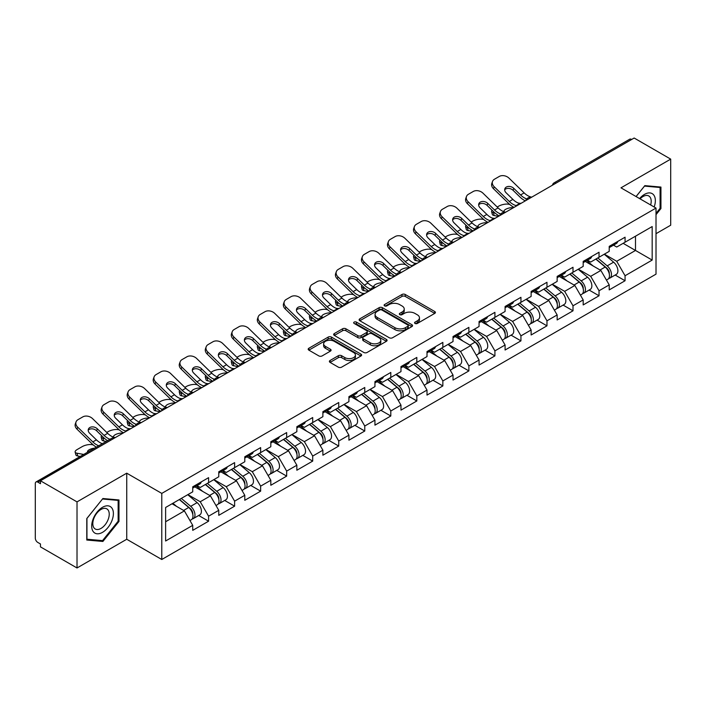 <?xml version="1.0" encoding="UTF-8"?>
<svg xmlns="http://www.w3.org/2000/svg" width="706" height="706" viewBox="0 0 706 706"><rect width="100%" height="100%" fill="white"/><g stroke="black" fill="none" stroke-linecap="round" stroke-linejoin="round"><path stroke-width="1.06" d="M415.031 323.454A1.624 0.935 0 0 0 417.325 323.454L434.728 313.402A2.312 1.341 0 0 0 435.408 312.458A2.312 1.341 0 0 0 434.728 311.514L405.253 294.49A2.312 1.341 0 0 0 401.97 294.49L384.567 304.542A1.624 0.935 0 0 0 384.099 305.204A1.624 0.935 0 0 0 384.567 305.866A1.624 0.935 0 0 0 386.862 305.866L389.121 304.568A7.413 4.28 0 0 1 399.596 304.568L402.058 305.98A7.413 4.28 0 0 1 404.229 309.007A7.413 4.28 0 0 1 402.058 312.034L399.799 313.332A1.624 0.935 0 0 0 399.331 313.993A1.624 0.935 0 0 0 399.799 314.655A1.624 0.935 0 0 0 402.093 314.655L404.344 313.358A7.413 4.28 0 0 1 414.828 313.358L417.29 314.779A7.413 4.28 0 0 1 419.461 317.806A7.413 4.28 0 0 1 417.29 320.833L415.031 322.13A1.624 0.935 0 0 0 414.563 322.792A1.624 0.935 0 0 0 415.031 323.454L415.031 322.13M330.073 360.492A2.312 1.341 0 0 0 329.393 361.446A2.312 1.341 0 0 0 330.073 362.39L338.342 367.164A2.312 1.341 0 0 0 341.616 367.164L360.942 356A2.312 1.341 0 0 0 361.622 355.056A2.312 1.341 0 0 0 360.942 354.112L331.467 337.089A2.312 1.341 0 0 0 328.193 337.089L308.866 348.252A2.312 1.341 0 0 0 308.187 349.196A2.312 1.341 0 0 0 308.866 350.141L318.856 355.912A2.312 1.341 0 0 0 322.13 355.912L330.399 351.138A2.312 1.341 0 0 0 331.079 350.194A2.312 1.341 0 0 0 330.399 349.241L325.448 346.381A6.195 3.574 0 0 1 323.63 343.857A6.195 3.574 0 0 1 327.452 340.548A6.195 3.574 0 0 1 334.212 341.325L353.618 352.532A6.195 3.574 0 0 1 355.427 355.056A6.195 3.574 0 0 1 351.606 358.366A6.195 3.574 0 0 1 344.855 357.589L341.616 355.718A2.312 1.341 0 0 0 338.342 355.718L330.073 360.492L330.073 362.39M126.736 473.179L77.016 501.887L40.471 480.786L634.156 138.023L670.7 159.124L620.98 187.831L656.015 208.067L161.78 493.406L126.736 473.179L126.736 539.26L161.78 559.496L161.78 493.406M389.28 337.75A2.312 1.341 0 0 0 392.554 337.75L411.88 326.596A2.312 1.341 0 0 0 412.56 325.651A2.312 1.341 0 0 0 411.88 324.707L382.405 307.684A2.312 1.341 0 0 0 379.122 307.684L359.795 318.838A2.312 1.341 0 0 0 359.125 319.792A2.312 1.341 0 0 0 359.795 320.736L389.28 337.75M354.8 323.807A1.624 0.935 0 0 1 356.442 324.028L386.385 341.316L367.085 352.462A2.312 1.341 0 0 1 363.811 352.462L334.335 335.438L334.335 333.55A2.312 1.341 0 0 0 333.656 334.494A2.312 1.341 0 0 0 334.335 335.438M334.335 333.55L342.604 328.775A2.312 1.341 0 0 1 345.878 328.775L357.836 335.677A2.312 1.341 0 0 0 361.11 335.677L366.599 332.508A2.312 1.341 0 0 0 367.279 331.564A2.312 1.341 0 0 0 366.599 330.62L354.147 323.427A1.624 0.935 0 0 1 353.671 322.766A1.624 0.935 0 0 1 354.677 321.901A1.624 0.935 0 0 1 356.442 322.104L386.411 339.409A2.312 1.341 0 0 1 387.091 340.354A2.312 1.341 0 0 1 386.411 341.298L386.411 339.409M161.78 559.496L656.015 274.149L656.015 208.067M198.686 515.486L208.588 521.204L208.588 516.192L200.239 501.745L187.893 494.615M208.588 521.204L192.729 530.356L192.729 525.343L165.619 540.999L165.619 507.473L192.729 491.817L192.729 486.813L208.588 477.662L208.588 482.666L218.763 476.788L218.763 471.784L234.613 462.633L234.613 467.637L244.788 461.759L244.788 456.756L260.646 447.604L260.646 452.608L270.822 446.73L270.822 441.727L286.671 432.575L286.671 437.579L296.855 431.701L296.855 426.698L312.705 417.546L312.705 422.55L322.88 416.681L322.88 411.669L338.73 402.517L338.73 407.53L348.914 401.652L348.914 396.64L364.764 387.488L364.764 392.501L374.939 386.623L374.939 381.611L390.797 372.459L390.797 377.472L400.973 371.594L400.973 366.582L416.822 357.43L416.822 362.443L427.006 356.565L427.006 351.553L442.856 342.401L442.856 347.414L453.031 341.536L453.031 336.524L468.881 327.372L468.881 332.385L479.065 326.507L479.065 321.495L494.915 312.343L494.915 317.356L505.09 311.478L505.09 306.466L520.94 297.314L520.94 302.327L531.124 296.449L531.124 291.446L546.973 282.285L546.973 287.298L557.149 281.42L557.149 276.417L573.007 267.265L573.007 272.269L583.182 266.391L583.182 261.388L599.032 252.236L599.032 257.24L609.216 251.362L609.216 246.359L625.066 237.207L625.066 242.211L652.176 226.555L652.176 260.082L625.066 275.737L616.717 261.291L604.371 254.16M615.164 275.031L625.066 280.75L625.066 275.737M625.066 280.75L609.216 289.901L609.216 284.889L599.032 290.766L590.693 276.32L578.346 269.189M589.131 290.06L599.032 295.779L599.032 290.766M599.032 295.779L583.182 304.93L583.182 299.918L573.007 305.795L564.659 291.349L552.313 284.218M563.106 305.089L573.007 310.808L573.007 305.795M573.007 310.808L557.149 319.959L557.149 314.947L546.973 320.824L538.634 306.378L526.279 299.247M537.072 320.118L546.973 325.837L546.973 320.824M546.973 325.837L531.124 334.988L531.124 329.976L520.94 335.853L512.6 321.406L500.254 314.276M511.047 335.147L520.94 340.866L520.94 335.853M520.94 340.866L505.09 350.017L505.09 345.005L494.915 350.882L486.575 336.427L474.22 329.305M485.013 350.176L494.915 355.895L494.915 350.882M494.915 355.895L479.065 365.046L479.065 360.034L468.881 365.911L460.541 351.456L448.195 344.334M458.979 365.205L468.881 370.915L468.881 365.911M468.881 370.915L453.031 380.066L453.031 375.062L442.856 380.94L434.508 366.485L422.162 359.354M432.954 380.234L442.856 385.944L442.856 380.94M442.856 385.944L427.006 395.095L427.006 390.091L416.822 395.969L408.483 381.514L396.137 374.383M406.921 395.263L416.822 400.973L416.822 395.969M416.822 400.973L400.973 410.124L400.973 405.12L390.797 410.998L382.449 396.543L370.103 389.412M380.896 410.292L390.797 416.002L390.797 410.998M390.797 416.002L374.939 425.153L374.939 420.149L364.764 426.018L356.424 411.572L344.069 404.441M354.862 425.312L364.764 431.031L364.764 426.018M364.764 431.031L348.914 440.182L348.914 435.178L338.73 441.047L330.39 426.6L318.044 419.47M328.837 440.341L338.73 446.06L338.73 441.047M338.73 446.06L322.88 455.211L322.88 450.199L312.705 456.076L304.357 441.629L292.01 434.499M302.803 455.37L312.705 461.089L312.705 456.076M312.705 461.089L296.855 470.24L296.855 465.228L286.671 471.105L278.332 456.658L265.985 449.528M276.77 470.399L286.671 476.118L286.671 471.105M286.671 476.118L270.822 485.269L270.822 480.257L260.646 486.134L252.298 471.687L239.952 464.557M250.745 485.428L260.646 491.147L260.646 486.134M260.646 491.147L244.788 500.298L244.788 495.285L234.613 501.163L226.273 486.716L213.927 479.586M224.711 500.457L234.613 506.176L234.613 501.163M234.613 506.176L218.763 515.327L218.763 510.314L208.588 516.192M197.018 485.622L200.239 487.484L208.588 482.666M200.239 501.745L210.414 495.868L194.847 486.875M218.763 510.314L210.414 495.868M223.043 470.593L226.273 472.455L234.613 467.637M226.273 486.716L236.448 480.839L220.872 471.846M244.788 495.285L236.448 480.839M249.077 455.564L252.298 457.426L260.646 452.608M252.298 471.687L262.482 465.81L246.906 456.817M270.822 480.257L262.482 465.81M275.102 440.535L278.332 442.397L286.671 437.579M278.332 456.658L288.507 450.781L272.94 441.788M296.855 465.228L288.507 450.781M301.135 425.506L304.357 427.368L312.705 422.55M304.357 441.629L314.541 435.752L298.965 426.759M322.88 450.199L314.541 435.752M327.169 410.477L330.39 412.339L338.73 407.53M330.39 426.6L340.566 420.723L324.998 411.73M348.914 435.178L340.566 420.723M353.194 395.448L356.424 397.31L364.764 392.501M356.424 411.572L366.599 405.694L351.023 396.701M374.939 420.149L366.599 405.694M379.228 380.419L382.449 382.29L390.797 377.472M382.449 396.543L392.633 390.665L377.057 381.672M400.973 405.12L392.633 390.665M405.253 365.399L408.483 367.261L416.822 362.443M408.483 381.514L418.658 375.636L403.082 366.643M427.006 390.091L418.658 375.636M431.287 350.37L434.508 352.232L442.856 347.414M434.508 366.485L444.692 360.607L429.116 351.623M453.031 375.062L444.692 360.607M457.312 335.341L460.541 337.203L468.881 332.385M460.541 351.456L470.717 345.578L455.149 336.594M479.065 360.034L470.717 345.578M483.345 320.312L486.575 322.174L494.915 317.356M486.575 336.427L496.75 330.558L481.174 321.565M505.09 345.005L496.75 330.558M509.379 305.283L512.6 307.145L520.94 302.327M512.6 321.406L522.775 315.529L507.208 306.536M531.124 329.976L522.775 315.529M535.404 290.254L538.634 292.116L546.973 287.298M538.634 306.378L548.809 300.5L533.233 291.507M557.149 314.947L548.809 300.5M561.438 275.225L564.659 277.087L573.007 272.269M564.659 291.349L574.843 285.471L559.267 276.478M583.182 299.918L574.843 285.471M587.463 260.196L590.693 262.058L599.032 257.24M590.693 276.32L600.868 270.442L585.292 261.449M609.216 284.889L600.868 270.442M631.658 139.47L556.072 183.11M555.004 183.728A3.539 2.047 120 0 1 555.904 183.013A3.539 2.047 60 0 0 554.131 182.836L629.717 139.197A3.539 2.047 60 0 1 631.491 139.373M613.496 245.167L616.717 247.029L625.066 242.211M616.717 261.291L635.497 250.453L635.497 236.192L652.176 226.555M623.142 243.323L652.176 260.082M656.015 233.686L670.7 225.214L670.7 159.124M77.016 501.887L77.016 567.977L40.471 546.876L40.471 543.982L37.806 542.446A3.539 2.047 -120 0 1 35.3 538.104L35.3 483.584A3.539 2.047 -120 0 1 36.032 481.96A3.539 2.047 -120 0 1 37.806 482.136L40.471 483.681L40.471 480.786M77.016 567.977L126.736 539.26M165.619 521.734L184.39 510.897L172.043 503.766M192.729 525.343L184.39 510.897M656.015 214.659L660.94 208.535L660.94 187.072L644.834 185.634L636.062 196.542M118.979 499.963L102.882 498.524L86.776 518.557L86.776 540.028L102.882 541.467L118.979 521.434L118.979 499.963M415.684 323.683L417.29 322.757A7.413 4.28 0 0 0 419.461 319.73L419.461 317.806M404.229 309.007L404.229 310.931A7.413 4.28 0 0 1 402.058 313.958L400.452 314.885M434.728 311.514L434.728 313.402L405.253 296.423A2.312 1.341 0 0 0 401.97 296.423L385.22 306.095M411.88 324.707L411.88 326.596L382.405 309.607A2.312 1.341 0 0 0 379.122 309.607L359.831 320.753M407.786 326.313A1.624 0.935 0 0 0 408.262 325.651A1.624 0.935 0 0 0 407.786 324.989L381.911 310.049A1.624 0.935 0 0 0 379.616 310.049L377.242 311.417A7.413 4.28 0 0 0 375.071 314.444A7.413 4.28 0 0 0 377.242 317.471L394.928 327.681A7.413 4.28 0 0 0 405.412 327.681L407.786 326.313L407.786 328.237A1.624 0.935 0 0 0 408.262 327.575L408.262 325.651M375.071 314.444L375.071 316.376A7.413 4.28 0 0 0 377.242 319.394L377.242 317.471M407.786 328.237L405.412 329.614A7.413 4.28 0 0 1 394.928 329.614L377.242 319.394M334.362 335.456L342.604 330.699L342.604 328.775M367.279 331.564L367.279 333.488A2.312 1.341 0 0 1 366.599 334.432L361.11 337.6A2.312 1.341 0 0 1 357.836 337.6L345.878 330.699A2.312 1.341 0 0 0 342.604 330.699M370.244 342.834A6.195 3.574 0 0 0 376.995 343.61A6.195 3.574 0 0 0 380.816 340.31A6.195 3.574 0 0 0 378.998 337.777L372.168 333.832A2.312 1.341 0 0 0 368.885 333.832L363.405 337A2.312 1.341 0 0 0 362.725 337.945A2.312 1.341 0 0 0 363.405 338.889L370.244 342.834L370.244 344.766A6.195 3.574 0 0 0 376.995 345.543A6.195 3.574 0 0 0 380.816 342.233L380.816 340.31M362.725 337.945L362.725 339.868A2.312 1.341 0 0 0 363.405 340.813L363.405 338.889M370.244 344.766L363.405 340.813M355.427 355.056L355.427 356.989A6.195 3.574 0 0 1 351.606 360.289A6.195 3.574 0 0 1 344.855 359.513L341.616 357.651A2.312 1.341 0 0 0 338.342 357.651L330.099 362.407M323.63 343.857L323.63 345.781A6.195 3.574 0 0 0 325.448 348.314L325.448 346.381M330.373 351.156L325.448 348.314M360.916 356.018L331.467 339.021A2.312 1.341 0 0 0 328.193 339.021L308.893 350.158M660.101 208.058L660.94 208.535M118.149 520.957L118.979 521.434M101.179 540.487L102.882 541.467M509.706 204.44L508.329 204.193A7.078 2.542 -14.2 0 0 498.586 206.223L497.2 207.026M492.108 210.273A7.078 2.542 -14.2 0 0 491.614 211.615A7.078 2.542 -14.2 0 0 493.476 212.762L494.182 215.542L498.533 216.327M495.03 213.044L493.476 212.762M504.508 211.906A5.427 1.95 165.8 0 1 504.005 211.323A5.427 1.95 165.8 0 1 505.637 209.338A5.427 1.95 165.8 0 1 513.103 207.776L513.13 207.899M494.182 215.542A7.078 2.542 165.8 0 1 492.32 214.395L491.614 211.615M607.231 268.527L606.057 267.848M608.722 278.455A7.784 4.492 -120 0 0 609.852 278.102A7.784 4.492 -120 0 0 611.255 272.657A7.784 4.492 -120 0 0 607.195 265.871L597.805 257.955M609.852 278.102L616.276 274.387A7.784 4.492 -120 0 0 617.679 268.951A7.784 4.492 -120 0 0 613.62 262.164L604.23 254.239M595.996 258.996L606.71 268.033A4.721 2.727 60 0 1 609.26 273.849M606.428 280.079L607.848 279.258A7.784 4.492 -120 0 0 609.252 273.813A7.784 4.492 -120 0 0 605.192 267.027L595.802 259.111M593.093 265.95L586.757 260.602M521.222 203.231A5.427 2.109 167.4 0 1 520.004 203.31L518.23 203.019A15.814 9.125 -120 0 1 516.518 202.19A15.814 9.125 -120 0 1 512.891 199.392L506.131 192.809A5.427 3.98 -160.3 0 1 504.861 188.758A5.427 3.98 -160.3 0 1 506.334 187.055A5.427 3.98 -160.3 0 1 513.809 188.378L520.569 194.962A15.814 9.125 -120 0 0 524.196 197.759A15.814 9.125 -120 0 0 525.908 198.589L527.073 199.233M514.065 207.361A18.877 10.899 60 0 1 512.935 206.761A18.877 10.899 60 0 1 508.602 203.425L493.476 188.696A7.078 5.189 -160.3 0 1 491.817 183.41L492.523 181.451A7.078 5.189 19.7 0 1 494.447 179.236L499.292 176.438A7.078 5.189 19.7 0 1 509.026 178.159L524.152 192.888A15.814 9.125 -120 0 0 527.788 195.686A15.814 9.125 -120 0 0 530.965 196.983L531.724 197.168M525.326 200.857A18.877 10.899 60 0 1 524.196 200.257A18.877 10.899 60 0 1 519.863 196.921L513.103 190.338A5.427 3.98 19.7 0 0 505.637 189.023A5.427 3.98 19.7 0 0 504.684 189.799M492.523 181.451A7.078 5.189 19.7 0 0 494.182 186.737L509.3 201.466A15.814 9.125 -120 0 0 512.935 204.255A15.814 9.125 -120 0 0 516.112 205.561L516.871 205.737M611.299 245.15A7.784 4.492 60 0 1 609.852 247.276A7.784 4.492 60 0 1 609.216 247.532M617.724 241.443A7.784 4.492 60 0 1 616.276 243.561L609.852 247.276M654.171 206.999A15.338 8.851 120 0 0 644.507 194.379A15.338 8.851 120 0 0 639.592 198.58M650.658 204.969A11.614 6.707 120 0 0 648.788 195.968A11.614 6.707 120 0 0 642.981 196.55A11.614 6.707 120 0 0 640.06 198.854M636.097 196.559L644.507 186.102L660.101 187.496L660.101 208.305L656.015 213.388M659.069 186.905L660.101 187.496M93.148 531.486A15.338 8.851 120 0 0 107.965 527.523A15.338 8.851 120 0 0 111.936 508.117A15.338 8.851 120 0 0 97.119 512.088A15.338 8.851 120 0 0 93.148 531.486M93.916 527.77A11.614 6.707 120 0 0 95.213 528.979A11.614 6.707 120 0 0 106.024 523.561A11.614 6.707 120 0 0 108.133 510.076A11.614 6.707 120 0 0 106.827 508.867A11.614 6.707 120 0 0 96.025 514.286A11.614 6.707 120 0 0 93.916 527.77M102.546 499.001L118.149 500.395L118.149 521.196L102.546 540.611L86.944 539.216L86.944 518.407L102.511 498.983M117.108 499.795L118.149 500.395M483.672 219.469L482.295 219.222A7.078 2.542 -14.2 0 0 472.552 221.252L471.176 222.046M466.084 225.302A7.078 2.542 -14.2 0 0 465.589 226.644A7.078 2.542 -14.2 0 0 467.443 227.791L468.149 230.571L472.508 231.356M469.005 228.073L467.443 227.791M478.483 226.935A5.427 1.95 165.8 0 1 477.971 226.352A5.427 1.95 165.8 0 1 479.603 224.358A5.427 1.95 165.8 0 1 487.069 222.805L487.105 222.928M468.149 230.571A7.078 2.542 165.8 0 1 466.295 229.424L465.589 226.644M581.197 283.556L580.032 282.877M582.688 293.475A7.784 4.492 -120 0 0 583.818 293.131A7.784 4.492 -120 0 0 585.221 287.686A7.784 4.492 -120 0 0 581.17 280.9L571.772 272.984M583.818 293.131L590.242 289.416A7.784 4.492 -120 0 0 591.646 283.98A7.784 4.492 -120 0 0 587.586 277.193L578.196 269.268M569.963 274.025L580.676 283.062A4.721 2.727 60 0 1 583.227 288.878M580.403 295.099L581.823 294.287A7.784 4.492 -120 0 0 583.218 288.842A7.784 4.492 -120 0 0 579.167 282.056L569.768 274.14M567.068 280.979L560.732 275.631M457.647 234.498L456.261 234.251A7.078 2.542 -14.2 0 0 446.527 236.281L445.142 237.075M440.05 240.331A7.078 2.542 -14.2 0 0 439.556 241.673A7.078 2.542 -14.2 0 0 441.418 242.82L442.115 245.6L446.474 246.385M442.971 243.102L441.418 242.82M452.449 241.964A5.427 1.95 165.8 0 1 451.946 241.381A5.427 1.95 165.8 0 1 453.57 239.387A5.427 1.95 165.8 0 1 461.044 237.834L461.071 237.957M442.115 245.6A7.078 2.542 165.8 0 1 440.262 244.452L439.556 241.673M555.163 298.576L553.998 297.906M556.663 308.504A7.784 4.492 -120 0 0 557.793 308.16A7.784 4.492 -120 0 0 559.187 302.715A7.784 4.492 -120 0 0 555.137 295.929L545.747 288.013M557.793 308.16L564.218 304.445A7.784 4.492 -120 0 0 565.612 299.009A7.784 4.492 -120 0 0 561.561 292.222L552.171 284.297M543.938 289.054L554.651 298.091A4.721 2.727 60 0 1 557.193 303.907M554.369 310.128L555.79 309.316A7.784 4.492 -120 0 0 557.193 303.871A7.784 4.492 -120 0 0 553.133 297.085L543.744 289.169M541.034 296.008L534.698 290.66M431.613 249.527L430.236 249.28A7.078 2.542 -14.2 0 0 420.494 251.31L419.117 252.104M414.025 255.36A7.078 2.542 -14.2 0 0 413.531 256.702A7.078 2.542 -14.2 0 0 415.384 257.849L416.09 260.629L420.449 261.414M416.937 258.131L415.384 257.849M426.424 256.993A5.427 1.95 165.8 0 1 425.912 256.41A5.427 1.95 165.8 0 1 427.545 254.416A5.427 1.95 165.8 0 1 435.011 252.863L435.046 252.986M416.09 260.629A7.078 2.542 165.8 0 1 414.237 259.473L413.531 256.702M529.138 313.605L527.964 312.935M530.63 323.533A7.784 4.492 -120 0 0 531.759 323.189A7.784 4.492 -120 0 0 533.162 317.744A7.784 4.492 -120 0 0 529.103 310.958L519.713 303.033M531.759 323.189L538.184 319.474A7.784 4.492 -120 0 0 539.587 314.038A7.784 4.492 -120 0 0 535.527 307.251L526.138 299.326M517.904 304.083L528.617 313.12A4.721 2.727 60 0 1 531.168 318.935M528.344 325.157L529.756 324.345A7.784 4.492 -120 0 0 531.159 318.9A7.784 4.492 -120 0 0 527.1 312.114L517.71 304.189M515.009 311.037L508.664 305.689M405.588 264.556L404.203 264.3A7.078 2.542 -14.2 0 0 394.469 266.339L393.083 267.133M387.991 270.389A7.078 2.542 -14.2 0 0 387.497 271.731A7.078 2.542 -14.2 0 0 389.35 272.878L390.056 275.658L394.416 276.443M390.912 273.16L389.35 272.878M400.39 272.022A5.427 1.95 165.8 0 1 399.887 271.439A5.427 1.95 165.8 0 1 401.511 269.445A5.427 1.95 165.8 0 1 408.986 267.892L409.012 268.015M390.056 275.658A7.078 2.542 165.8 0 1 388.203 274.502L387.497 271.731M503.104 328.634L501.94 327.963M504.596 338.562A7.784 4.492 -120 0 0 505.734 338.209A7.784 4.492 -120 0 0 507.129 332.773A7.784 4.492 -120 0 0 503.078 325.987L493.688 318.062M505.734 338.209L512.159 334.503A7.784 4.492 -120 0 0 513.553 329.067A7.784 4.492 -120 0 0 509.503 322.28L500.113 314.355M491.879 319.112L502.593 328.149A4.721 2.727 60 0 1 505.134 333.964M502.31 340.186L503.731 339.365A7.784 4.492 -120 0 0 505.125 333.929A7.784 4.492 -120 0 0 501.075 327.143L491.685 319.218M488.976 326.066L482.639 320.718M379.554 279.585L378.178 279.329A7.078 2.542 -14.2 0 0 368.435 281.367L367.058 282.162M361.966 285.418A7.078 2.542 -14.2 0 0 361.472 286.76A7.078 2.542 -14.2 0 0 363.325 287.907L364.031 290.678L368.382 291.472M364.878 288.189L363.325 287.907M374.356 287.051A5.427 1.95 165.8 0 1 373.853 286.468A5.427 1.95 165.8 0 1 375.486 284.474A5.427 1.95 165.8 0 1 382.952 282.912L382.987 283.044M364.031 290.678A7.078 2.542 165.8 0 1 362.169 289.531L361.472 286.76M477.079 343.663L475.906 342.992M478.571 353.591A7.784 4.492 -120 0 0 479.701 353.238A7.784 4.492 -120 0 0 481.104 347.802A7.784 4.492 -120 0 0 477.044 341.016L467.654 333.091M479.701 353.238L486.125 349.532A7.784 4.492 -120 0 0 487.528 344.096A7.784 4.492 -120 0 0 483.469 337.309L474.079 329.384M465.845 334.141L476.559 343.178A4.721 2.727 60 0 1 479.109 348.993M476.285 355.215L477.697 354.394A7.784 4.492 -120 0 0 479.1 348.958A7.784 4.492 -120 0 0 475.041 342.172L465.651 334.247M462.942 341.095L456.605 335.747M495.197 218.26A5.427 2.109 167.4 0 1 493.979 218.339L492.206 218.048A15.814 9.125 -120 0 1 490.493 217.219A15.814 9.125 -120 0 1 486.858 214.421L480.098 207.838A5.427 3.98 -160.3 0 1 478.827 203.787A5.427 3.98 -160.3 0 1 480.309 202.084A5.427 3.98 -160.3 0 1 487.775 203.407L494.535 209.991A15.814 9.125 -120 0 0 498.171 212.78A15.814 9.125 -120 0 0 499.874 213.618L501.039 214.262M488.04 222.39A18.877 10.899 60 0 1 486.902 221.79A18.877 10.899 60 0 1 482.569 218.454L467.443 203.725A7.078 5.189 -160.3 0 1 465.783 198.439L466.49 196.48A7.078 5.189 19.7 0 1 468.422 194.265L473.258 191.467A7.078 5.189 19.7 0 1 483.001 193.188L498.127 207.917A15.814 9.125 -120 0 0 501.754 210.715A15.814 9.125 -120 0 0 504.931 212.012L505.699 212.197M499.301 215.886A18.877 10.899 60 0 1 498.171 215.286A18.877 10.899 60 0 1 493.829 211.95L487.069 205.367A5.427 3.98 19.7 0 0 479.603 204.043A5.427 3.98 19.7 0 0 478.659 204.828M466.49 196.48A7.078 5.189 19.7 0 0 468.149 201.757L483.275 216.495A15.814 9.125 -120 0 0 486.902 219.284A15.814 9.125 -120 0 0 490.079 220.59L490.846 220.766M585.274 260.179A7.784 4.492 60 0 1 583.818 262.297A7.784 4.492 60 0 1 583.182 262.561M591.699 256.472A7.784 4.492 60 0 1 590.242 258.59L583.818 262.297M469.163 233.28A5.427 2.109 167.4 0 1 467.946 233.368L466.172 233.077A15.814 9.125 -120 0 1 464.46 232.248A15.814 9.125 -120 0 1 460.833 229.45L454.073 222.867A5.427 3.98 -160.3 0 1 452.802 218.816A5.427 3.98 -160.3 0 1 454.276 217.113A5.427 3.98 -160.3 0 1 461.742 218.436L468.51 225.02A15.814 9.125 -120 0 0 472.137 227.809A15.814 9.125 -120 0 0 473.85 228.647L475.006 229.291M462.006 237.419A18.877 10.899 60 0 1 460.877 236.819A18.877 10.899 60 0 1 456.544 233.483L441.418 218.754A7.078 5.189 -160.3 0 1 439.759 213.468L440.465 211.509A7.078 5.189 19.7 0 1 442.388 209.285L447.233 206.496A7.078 5.189 19.7 0 1 456.967 208.217L472.093 222.946A15.814 9.125 -120 0 0 475.729 225.744A15.814 9.125 -120 0 0 478.906 227.041L479.665 227.226M473.267 230.915A18.877 10.899 60 0 1 472.137 230.315A18.877 10.899 60 0 1 467.804 226.979L461.044 220.396A5.427 3.98 19.7 0 0 453.57 219.072A5.427 3.98 19.7 0 0 452.625 219.857M440.465 211.509A7.078 5.189 19.7 0 0 442.115 216.786L457.241 231.515A15.814 9.125 -120 0 0 460.877 234.313A15.814 9.125 -120 0 0 464.054 235.619L464.813 235.795M559.24 275.208A7.784 4.492 60 0 1 557.793 277.326A7.784 4.492 60 0 1 557.149 277.59M565.665 271.501A7.784 4.492 60 0 1 564.218 273.619L557.793 277.326M443.139 248.309A5.427 2.109 167.4 0 1 441.912 248.397L440.138 248.106A15.814 9.125 -120 0 1 438.435 247.268A15.814 9.125 -120 0 1 434.799 244.479L428.039 237.896A5.427 3.98 -160.3 0 1 426.768 233.845A5.427 3.98 -160.3 0 1 428.251 232.142A5.427 3.98 -160.3 0 1 435.717 233.457L442.477 240.049A15.814 9.125 -120 0 0 446.104 242.838A15.814 9.125 -120 0 0 447.816 243.676L448.981 244.32M435.973 252.448A18.877 10.899 60 0 1 434.843 251.848A18.877 10.899 60 0 1 430.51 248.512L415.384 233.783A7.078 5.189 -160.3 0 1 413.725 228.497L414.431 226.538A7.078 5.189 19.7 0 1 416.363 224.314L421.2 221.525A7.078 5.189 19.7 0 1 430.942 223.246L446.068 237.975A15.814 9.125 -120 0 0 449.696 240.772A15.814 9.125 -120 0 0 452.873 242.07L453.631 242.255M447.242 245.944A18.877 10.899 60 0 1 446.104 245.344A18.877 10.899 60 0 1 441.771 242.008L435.011 235.425A5.427 3.98 19.7 0 0 427.545 234.101A5.427 3.98 19.7 0 0 426.592 234.886M414.431 226.538A7.078 5.189 19.7 0 0 416.09 231.815L431.216 246.544A15.814 9.125 -120 0 0 434.843 249.342A15.814 9.125 -120 0 0 438.02 250.648L438.788 250.824M533.215 290.237A7.784 4.492 60 0 1 531.759 292.355A7.784 4.492 60 0 1 531.124 292.619M539.64 286.53A7.784 4.492 60 0 1 538.184 288.648L531.759 292.355M417.105 263.338A5.427 2.109 167.4 0 1 415.887 263.426L414.113 263.135A15.814 9.125 -120 0 1 412.401 262.297A15.814 9.125 -120 0 1 408.774 259.508L402.014 252.924A5.427 3.98 -160.3 0 1 400.743 248.874A5.427 3.98 -160.3 0 1 402.217 247.171A5.427 3.98 -160.3 0 1 409.683 248.486L416.443 255.069A15.814 9.125 -120 0 0 420.079 257.866A15.814 9.125 -120 0 0 421.791 258.705L422.947 259.349M409.948 267.477A18.877 10.899 60 0 1 408.818 266.877A18.877 10.899 60 0 1 404.476 263.541L389.35 248.812A7.078 5.189 -160.3 0 1 387.7 243.526L388.406 241.567A7.078 5.189 19.7 0 1 390.33 239.343L395.166 236.554A7.078 5.189 19.7 0 1 404.909 238.275L420.035 253.004A15.814 9.125 -120 0 0 423.662 255.801A15.814 9.125 -120 0 0 426.839 257.099L427.607 257.275M421.208 260.973A18.877 10.899 60 0 1 420.079 260.373A18.877 10.899 60 0 1 415.746 257.037L408.986 250.453A5.427 3.98 19.7 0 0 401.511 249.13A5.427 3.98 19.7 0 0 400.567 249.915M388.406 241.567A7.078 5.189 19.7 0 0 390.056 246.844L405.182 261.573A15.814 9.125 -120 0 0 408.818 264.371A15.814 9.125 -120 0 0 411.995 265.677L412.754 265.853M507.182 305.266A7.784 4.492 60 0 1 505.734 307.384A7.784 4.492 60 0 1 505.09 307.648M513.606 301.55A7.784 4.492 60 0 1 512.159 303.677L505.734 307.384M391.08 278.367A5.427 2.109 167.4 0 1 389.853 278.455L388.079 278.164A15.814 9.125 -120 0 1 386.376 277.326A15.814 9.125 -120 0 1 382.74 274.537L375.98 267.945A5.427 3.98 -160.3 0 1 374.709 263.903A5.427 3.98 -160.3 0 1 376.192 262.2A5.427 3.98 -160.3 0 1 383.658 263.514L390.418 270.098A15.814 9.125 -120 0 0 394.045 272.895A15.814 9.125 -120 0 0 395.757 273.734L396.922 274.378M383.914 282.506A18.877 10.899 60 0 1 382.784 281.906A18.877 10.899 60 0 1 378.451 278.57L363.325 263.841A7.078 5.189 -160.3 0 1 361.666 258.555L362.372 256.596A7.078 5.189 19.7 0 1 364.296 254.372L369.141 251.583A7.078 5.189 19.7 0 1 378.875 253.304L394.001 268.033A15.814 9.125 -120 0 0 397.637 270.822A15.814 9.125 -120 0 0 400.814 272.128L401.573 272.304M395.183 276.002A18.877 10.899 60 0 1 394.045 275.402A18.877 10.899 60 0 1 389.712 272.066L382.952 265.482A5.427 3.98 19.7 0 0 375.486 264.159A5.427 3.98 19.7 0 0 374.533 264.944M362.372 256.596A7.078 5.189 19.7 0 0 364.031 261.873L379.157 276.602A15.814 9.125 -120 0 0 382.784 279.399A15.814 9.125 -120 0 0 385.961 280.706L386.729 280.882M481.148 320.295A7.784 4.492 60 0 1 479.701 322.413A7.784 4.492 60 0 1 479.065 322.677M487.572 316.579A7.784 4.492 60 0 1 486.125 318.706L479.701 322.413M353.521 294.614L352.144 294.358A7.078 2.542 -14.2 0 0 342.401 296.396L341.024 297.191M335.932 300.447A7.078 2.542 -14.2 0 0 335.438 301.789A7.078 2.542 -14.2 0 0 337.291 302.936L337.998 305.707L342.357 306.501M338.854 303.218L337.291 302.936M348.332 302.071A5.427 1.95 165.8 0 1 347.82 301.497A5.427 1.95 165.8 0 1 349.452 299.503A5.427 1.95 165.8 0 1 356.918 297.941L356.954 298.073M337.998 305.707A7.078 2.542 165.8 0 1 336.144 304.56L335.438 301.789M451.046 358.692L449.881 358.021M452.537 368.62A7.784 4.492 -120 0 0 453.676 368.267A7.784 4.492 -120 0 0 455.07 362.831A7.784 4.492 -120 0 0 451.019 356.045L441.621 348.12M453.676 368.267L460.1 364.561A7.784 4.492 -120 0 0 461.495 359.116A7.784 4.492 -120 0 0 457.444 352.338L448.045 344.413M439.82 349.17L450.525 358.207A4.721 2.727 60 0 1 453.075 364.022M450.251 370.244L451.672 369.423A7.784 4.492 -120 0 0 453.067 363.987A7.784 4.492 -120 0 0 449.016 357.201L439.626 349.276M436.917 356.124L430.581 350.776M365.046 293.396A5.427 2.109 167.4 0 1 363.828 293.484L362.054 293.193A15.814 9.125 -120 0 1 360.342 292.355A15.814 9.125 -120 0 1 356.715 289.557L349.947 282.974A5.427 3.98 -160.3 0 1 348.676 278.923A5.427 3.98 -160.3 0 1 350.158 277.229A5.427 3.98 -160.3 0 1 357.624 278.543L364.384 285.127A15.814 9.125 -120 0 0 368.02 287.924A15.814 9.125 -120 0 0 369.723 288.763L370.888 289.407M357.889 297.535A18.877 10.899 60 0 1 356.751 296.935A18.877 10.899 60 0 1 352.418 293.59L337.291 278.861A7.078 5.189 -160.3 0 1 335.641 273.584L336.338 271.625A7.078 5.189 19.7 0 1 338.271 269.401L343.107 266.612A7.078 5.189 19.7 0 1 352.85 268.333L367.976 283.062A15.814 9.125 -120 0 0 371.603 285.851A15.814 9.125 -120 0 0 374.78 287.157L375.548 287.333M369.15 291.031A18.877 10.899 60 0 1 368.02 290.431A18.877 10.899 60 0 1 363.678 287.095L356.918 280.511A5.427 3.98 19.7 0 0 349.452 279.188A5.427 3.98 19.7 0 0 348.508 279.973M336.338 271.625A7.078 5.189 19.7 0 0 337.998 276.902L353.124 291.631A15.814 9.125 -120 0 0 356.751 294.428A15.814 9.125 -120 0 0 359.936 295.735L360.695 295.911M455.123 335.324A7.784 4.492 60 0 1 453.676 337.442A7.784 4.492 60 0 1 453.031 337.706M461.547 331.608A7.784 4.492 60 0 1 460.1 333.735L453.676 337.442M327.496 309.643L326.11 309.387A7.078 2.542 -14.2 0 0 316.376 311.425L314.991 312.22M309.899 315.476A7.078 2.542 -14.2 0 0 309.404 316.817A7.078 2.542 -14.2 0 0 311.267 317.965L311.973 320.736L316.323 321.53M312.82 318.247L311.267 317.965M322.298 317.1A5.427 1.95 165.8 0 1 321.795 316.526A5.427 1.95 165.8 0 1 323.427 314.532A5.427 1.95 165.8 0 1 330.893 312.97L330.92 313.102M311.973 320.736A7.078 2.542 165.8 0 1 310.11 319.589L309.404 316.817M425.021 373.721L423.847 373.05M426.512 383.649A7.784 4.492 -120 0 0 427.642 383.296A7.784 4.492 -120 0 0 429.045 377.86A7.784 4.492 -120 0 0 424.986 371.074L415.596 363.149M427.642 383.296L434.066 379.59A7.784 4.492 -120 0 0 435.47 374.145A7.784 4.492 -120 0 0 431.41 367.367L422.02 359.442M413.787 364.19L424.5 373.236A4.721 2.727 60 0 1 427.051 379.051M424.218 385.273L425.639 384.452A7.784 4.492 -120 0 0 427.042 379.016A7.784 4.492 -120 0 0 422.982 372.23L413.592 364.305M410.883 371.153L404.547 365.805M339.012 308.425A5.427 2.109 167.4 0 1 337.795 308.513L336.021 308.222A15.814 9.125 -120 0 1 334.309 307.384A15.814 9.125 -120 0 1 330.682 304.586L323.922 298.003A5.427 3.98 -160.3 0 1 322.651 293.952A5.427 3.98 -160.3 0 1 324.125 292.258A5.427 3.98 -160.3 0 1 331.599 293.572L338.359 300.156A15.814 9.125 -120 0 0 341.986 302.953A15.814 9.125 -120 0 0 343.698 303.792L344.863 304.436M331.855 312.555A18.877 10.899 60 0 1 330.726 311.964A18.877 10.899 60 0 1 326.393 308.619L311.267 293.89A7.078 5.189 -160.3 0 1 309.607 288.613L310.313 286.645A7.078 5.189 19.7 0 1 312.237 284.43L317.082 281.641A7.078 5.189 19.7 0 1 326.816 283.353L341.942 298.091A15.814 9.125 -120 0 0 345.578 300.88A15.814 9.125 -120 0 0 348.755 302.186L349.514 302.362M343.116 306.06A18.877 10.899 60 0 1 341.986 305.46A18.877 10.899 60 0 1 337.653 302.124L330.893 295.54A5.427 3.98 19.7 0 0 323.427 294.217A5.427 3.98 19.7 0 0 322.474 295.002M310.313 286.645A7.078 5.189 19.7 0 0 311.973 291.931L327.09 306.66A15.814 9.125 -120 0 0 330.726 309.457A15.814 9.125 -120 0 0 333.903 310.755L334.662 310.94M429.089 350.352A7.784 4.492 60 0 1 427.642 352.47A7.784 4.492 60 0 1 427.006 352.735M435.514 346.637A7.784 4.492 60 0 1 434.066 348.764L427.642 352.47M301.462 324.663L300.085 324.416A7.078 2.542 -14.2 0 0 290.342 326.454L288.966 327.249M283.874 330.505A7.078 2.542 -14.2 0 0 283.38 331.846A7.078 2.542 -14.2 0 0 285.233 332.994L285.939 335.765L290.298 336.559M286.795 333.276L285.233 332.994M296.273 332.129A5.427 1.95 165.8 0 1 295.761 331.555A5.427 1.95 165.8 0 1 297.394 329.561A5.427 1.95 165.8 0 1 304.86 327.999L304.895 328.122M285.939 335.765A7.078 2.542 165.8 0 1 284.086 334.618L283.38 331.846M398.987 388.75L397.822 388.079M400.478 398.678A7.784 4.492 -120 0 0 401.608 398.325A7.784 4.492 -120 0 0 403.011 392.889A7.784 4.492 -120 0 0 398.952 386.103L389.562 378.178M401.608 398.325L408.033 394.619A7.784 4.492 -120 0 0 409.436 389.174A7.784 4.492 -120 0 0 405.376 382.396L395.987 374.471M387.753 379.219L398.466 388.265A4.721 2.727 60 0 1 401.017 394.072M398.193 400.302L399.614 399.481A7.784 4.492 -120 0 0 401.008 394.045A7.784 4.492 -120 0 0 396.957 387.259L387.559 379.334M384.858 386.182L378.513 380.834M312.987 323.454A5.427 2.109 167.4 0 1 311.77 323.542L309.987 323.251A15.814 9.125 -120 0 1 308.284 322.413A15.814 9.125 -120 0 1 304.648 319.615L297.888 313.032A5.427 3.98 -160.3 0 1 296.617 308.981A5.427 3.98 -160.3 0 1 298.1 307.286A5.427 3.98 -160.3 0 1 305.566 308.601L312.326 315.185A15.814 9.125 -120 0 0 315.961 317.982A15.814 9.125 -120 0 0 317.665 318.821L318.83 319.465M305.83 327.584A18.877 10.899 60 0 1 304.692 326.993A18.877 10.899 60 0 1 300.359 323.648L285.233 308.919A7.078 5.189 -160.3 0 1 283.574 303.642L284.28 301.674A7.078 5.189 19.7 0 1 286.212 299.459L291.048 296.661A7.078 5.189 19.7 0 1 300.791 298.382L315.917 313.111A15.814 9.125 -120 0 0 319.544 315.909A15.814 9.125 -120 0 0 322.721 317.215L323.489 317.391M317.091 321.089A18.877 10.899 60 0 1 315.961 320.489A18.877 10.899 60 0 1 311.62 317.144L304.86 310.561A5.427 3.98 19.7 0 0 297.394 309.246A5.427 3.98 19.7 0 0 296.449 310.031M284.28 301.674A7.078 5.189 19.7 0 0 285.939 306.96L301.065 321.689A15.814 9.125 -120 0 0 304.692 324.486A15.814 9.125 -120 0 0 307.869 325.784L308.637 325.969M403.064 365.373A7.784 4.492 60 0 1 401.608 367.499A7.784 4.492 60 0 1 400.973 367.764M409.489 361.666A7.784 4.492 60 0 1 408.033 363.793L401.608 367.499M275.437 339.692L274.052 339.445A7.078 2.542 -14.2 0 0 264.318 341.483L262.932 342.278M257.84 345.534A7.078 2.542 -14.2 0 0 257.346 346.867A7.078 2.542 -14.2 0 0 259.208 348.023L259.905 350.794L264.265 351.579M260.761 348.305L259.208 348.023M270.239 347.158A5.427 1.95 165.8 0 1 269.736 346.584A5.427 1.95 165.8 0 1 271.36 344.59A5.427 1.95 165.8 0 1 278.835 343.028L278.861 343.151M259.905 350.794A7.078 2.542 165.8 0 1 258.052 349.646L257.346 346.867M372.953 403.779L371.788 403.108M374.454 413.707A7.784 4.492 -120 0 0 375.583 413.354A7.784 4.492 -120 0 0 376.978 407.909A7.784 4.492 -120 0 0 372.927 401.132L363.537 393.207M375.583 413.354L382.008 409.648A7.784 4.492 -120 0 0 383.402 404.203A7.784 4.492 -120 0 0 379.351 397.425L369.962 389.5M361.728 394.248L372.441 403.285A4.721 2.727 60 0 1 374.983 409.101M372.159 415.331L373.58 414.51A7.784 4.492 -120 0 0 374.983 409.065A7.784 4.492 -120 0 0 370.924 402.288L361.534 394.363M358.825 401.211L352.488 395.863M286.954 338.483A5.427 2.109 167.4 0 1 285.736 338.571L283.962 338.28A15.814 9.125 -120 0 1 282.25 337.442A15.814 9.125 -120 0 1 278.623 334.644L271.863 328.061A5.427 3.98 -160.3 0 1 270.592 324.01A5.427 3.98 -160.3 0 1 272.066 322.315A5.427 3.98 -160.3 0 1 279.532 323.63L286.301 330.214A15.814 9.125 -120 0 0 289.928 333.011A15.814 9.125 -120 0 0 291.64 333.85L292.796 334.485M279.797 342.613A18.877 10.899 60 0 1 278.667 342.022A18.877 10.899 60 0 1 274.325 338.677L259.208 323.948A7.078 5.189 -160.3 0 1 257.549 318.671L258.255 316.703A7.078 5.189 19.7 0 1 260.179 314.488L265.015 311.69A7.078 5.189 19.7 0 1 274.758 313.411L289.884 328.14A15.814 9.125 -120 0 0 293.511 330.938A15.814 9.125 -120 0 0 296.696 332.244L297.455 332.42M291.057 336.109A18.877 10.899 60 0 1 289.928 335.518A18.877 10.899 60 0 1 285.595 332.173L278.835 325.59A5.427 3.98 19.7 0 0 271.36 324.275A5.427 3.98 19.7 0 0 270.416 325.06M258.255 316.703A7.078 5.189 19.7 0 0 259.905 321.989L275.031 336.718A15.814 9.125 -120 0 0 278.667 339.515A15.814 9.125 -120 0 0 281.844 340.813L282.603 340.998M377.03 380.402A7.784 4.492 60 0 1 375.583 382.528A7.784 4.492 60 0 1 374.939 382.793M383.455 376.695A7.784 4.492 60 0 1 382.008 378.822L375.583 382.528M249.403 354.721L248.027 354.474A7.078 2.542 -14.2 0 0 238.284 356.504L236.907 357.307M231.815 360.554A7.078 2.542 -14.2 0 0 231.321 361.896A7.078 2.542 -14.2 0 0 233.174 363.052L233.88 365.823L238.231 366.608M234.727 363.325L233.174 363.052M244.214 362.187A5.427 1.95 165.8 0 1 243.702 361.604A5.427 1.95 165.8 0 1 245.335 359.619A5.427 1.95 165.8 0 1 252.801 358.057L252.836 358.18M233.88 365.823A7.078 2.542 165.8 0 1 232.027 364.675L231.321 361.896M346.928 418.808L345.755 418.128M348.42 428.736A7.784 4.492 -120 0 0 349.549 428.383A7.784 4.492 -120 0 0 350.953 422.938A7.784 4.492 -120 0 0 346.893 416.161L337.503 408.236M349.549 428.383L355.974 424.677A7.784 4.492 -120 0 0 357.377 419.232A7.784 4.492 -120 0 0 353.318 412.445L343.928 404.529M335.694 409.277L346.408 418.314A4.721 2.727 60 0 1 348.958 424.13M346.134 430.36L347.546 429.539A7.784 4.492 -120 0 0 348.949 424.094A7.784 4.492 -120 0 0 344.89 417.317L335.5 409.392M332.791 416.231L326.454 410.892M260.929 353.512A5.427 2.109 167.4 0 1 259.702 353.591L257.928 353.309A15.814 9.125 -120 0 1 256.225 352.47A15.814 9.125 -120 0 1 252.589 349.673L245.829 343.09A5.427 3.98 -160.3 0 1 244.558 339.039A5.427 3.98 -160.3 0 1 246.041 337.336A5.427 3.98 -160.3 0 1 253.507 338.659L260.267 345.243A15.814 9.125 -120 0 0 263.894 348.04A15.814 9.125 -120 0 0 265.606 348.87L266.771 349.514M253.763 357.642A18.877 10.899 60 0 1 252.633 357.042A18.877 10.899 60 0 1 248.3 353.706L233.174 338.977A7.078 5.189 -160.3 0 1 231.515 333.7L232.221 331.732A7.078 5.189 19.7 0 1 234.154 329.517L238.99 326.719A7.078 5.189 19.7 0 1 248.733 328.44L263.85 343.169A15.814 9.125 -120 0 0 267.486 345.966A15.814 9.125 -120 0 0 270.663 347.273L271.422 347.449M265.032 351.138A18.877 10.899 60 0 1 263.894 350.547A18.877 10.899 60 0 1 259.561 347.202L252.801 340.619A5.427 3.98 19.7 0 0 245.335 339.304A5.427 3.98 19.7 0 0 244.382 340.089M232.221 331.732A7.078 5.189 19.7 0 0 233.88 337.018L249.006 351.747A15.814 9.125 -120 0 0 252.633 354.544A15.814 9.125 -120 0 0 255.81 355.842L256.578 356.027M351.006 395.431A7.784 4.492 60 0 1 349.549 397.557A7.784 4.492 60 0 1 348.914 397.822M357.421 391.724A7.784 4.492 60 0 1 355.974 393.842L349.549 397.557M223.378 369.75L221.993 369.503A7.078 2.542 -14.2 0 0 212.25 371.532L210.873 372.336M205.781 375.583A7.078 2.542 -14.2 0 0 205.287 376.925A7.078 2.542 -14.2 0 0 207.14 378.072L207.846 380.852L212.206 381.637M208.702 378.354L207.14 378.072M218.18 377.216A5.427 1.95 165.8 0 1 217.669 376.633A5.427 1.95 165.8 0 1 219.301 374.648A5.427 1.95 165.8 0 1 226.767 373.086L226.802 373.209M207.846 380.852A7.078 2.542 165.8 0 1 205.993 379.704L205.287 376.925M320.895 433.837L319.73 433.157M322.386 443.765A7.784 4.492 -120 0 0 323.524 443.412A7.784 4.492 -120 0 0 324.919 437.967A7.784 4.492 -120 0 0 320.868 431.19L311.478 423.265M323.524 443.412L329.949 439.706A7.784 4.492 -120 0 0 331.343 434.261A7.784 4.492 -120 0 0 327.293 427.474L317.903 419.558M309.669 424.306L320.374 433.343A4.721 2.727 60 0 1 322.924 439.158M320.1 445.389L321.521 444.568A7.784 4.492 -120 0 0 322.916 439.123A7.784 4.492 -120 0 0 318.865 432.346L309.475 424.421M306.766 431.26L300.429 425.921M234.895 368.541A5.427 2.109 167.4 0 1 233.677 368.62L231.903 368.338A15.814 9.125 -120 0 1 230.191 367.499A15.814 9.125 -120 0 1 226.564 364.702L219.804 358.118A5.427 3.98 -160.3 0 1 218.533 354.068A5.427 3.98 -160.3 0 1 220.007 352.365A5.427 3.98 -160.3 0 1 227.473 353.688L234.233 360.272A15.814 9.125 -120 0 0 237.869 363.069A15.814 9.125 -120 0 0 239.581 363.899L240.737 364.543M227.738 372.671A18.877 10.899 60 0 1 226.608 372.071A18.877 10.899 60 0 1 222.266 368.735L207.14 354.006A7.078 5.189 -160.3 0 1 205.49 348.729L206.187 346.761A7.078 5.189 19.7 0 1 208.12 344.546L212.956 341.748A7.078 5.189 19.7 0 1 222.699 343.469L237.825 358.198A15.814 9.125 -120 0 0 241.452 360.995A15.814 9.125 -120 0 0 244.629 362.302L245.397 362.478M238.999 366.167A18.877 10.899 60 0 1 237.869 365.576A18.877 10.899 60 0 1 233.536 362.231L226.767 355.647A5.427 3.98 19.7 0 0 219.301 354.333A5.427 3.98 19.7 0 0 218.357 355.118M206.187 346.761A7.078 5.189 19.7 0 0 207.846 352.047L222.972 366.776A15.814 9.125 -120 0 0 226.608 369.573A15.814 9.125 -120 0 0 229.785 370.871L230.544 371.047M324.972 410.46A7.784 4.492 60 0 1 323.524 412.586A7.784 4.492 60 0 1 322.88 412.851M331.396 406.753A7.784 4.492 60 0 1 329.949 408.871L323.524 412.586M197.345 384.779L195.968 384.532A7.078 2.542 -14.2 0 0 186.225 386.561L184.848 387.365M179.748 390.612A7.078 2.542 -14.2 0 0 179.262 391.954A7.078 2.542 -14.2 0 0 181.115 393.101L181.821 395.881L186.172 396.666M182.669 393.383L181.115 393.101M192.147 392.245A5.427 1.95 165.8 0 1 191.644 391.662A5.427 1.95 165.8 0 1 193.276 389.677A5.427 1.95 165.8 0 1 200.742 388.115L200.769 388.238M181.821 395.881A7.078 2.542 165.8 0 1 179.959 394.733L179.262 391.954M294.87 448.866L293.696 448.186M296.361 458.794A7.784 4.492 -120 0 0 297.491 458.441A7.784 4.492 -120 0 0 298.894 452.996A7.784 4.492 -120 0 0 294.834 446.218L285.445 438.294M297.491 458.441L303.915 454.735A7.784 4.492 -120 0 0 305.319 449.29A7.784 4.492 -120 0 0 301.259 442.503L291.869 434.578M283.635 439.335L294.349 448.372A4.721 2.727 60 0 1 296.899 454.187M294.075 460.418L295.487 459.597A7.784 4.492 -120 0 0 296.891 454.152A7.784 4.492 -120 0 0 292.831 447.375L283.441 439.45M280.732 446.289L274.396 440.941M208.87 383.57A5.427 2.109 167.4 0 1 207.643 383.649L205.87 383.358A15.814 9.125 -120 0 1 204.158 382.528A15.814 9.125 -120 0 1 200.53 379.731L193.771 373.147A5.427 3.98 -160.3 0 1 192.5 369.097A5.427 3.98 -160.3 0 1 193.982 367.394A5.427 3.98 -160.3 0 1 201.448 368.717L208.208 375.301A15.814 9.125 -120 0 0 211.835 378.098A15.814 9.125 -120 0 0 213.547 378.928L214.712 379.572M201.704 387.7A18.877 10.899 60 0 1 200.575 387.1A18.877 10.899 60 0 1 196.242 383.764L181.115 369.035A7.078 5.189 -160.3 0 1 179.456 363.749L180.162 361.79A7.078 5.189 19.7 0 1 182.086 359.575L186.931 356.777A7.078 5.189 19.7 0 1 196.665 358.498L211.791 373.227A15.814 9.125 -120 0 0 215.427 376.024A15.814 9.125 -120 0 0 218.604 377.331L219.363 377.507M212.974 381.196A18.877 10.899 60 0 1 211.835 380.596A18.877 10.899 60 0 1 207.502 377.26L200.742 370.676A5.427 3.98 19.7 0 0 193.276 369.362A5.427 3.98 19.7 0 0 192.323 370.138M180.162 361.79A7.078 5.189 19.7 0 0 181.821 367.076L196.948 381.805A15.814 9.125 -120 0 0 200.575 384.594A15.814 9.125 -120 0 0 203.752 385.9L204.511 386.076M298.938 425.489A7.784 4.492 60 0 1 297.491 427.615A7.784 4.492 60 0 1 296.855 427.88M305.363 421.782A7.784 4.492 60 0 1 303.915 423.9L297.491 427.615M171.311 399.808L169.934 399.561A7.078 2.542 -14.2 0 0 160.191 401.59L158.815 402.394M153.723 405.641A7.078 2.542 -14.2 0 0 153.228 406.983A7.078 2.542 -14.2 0 0 155.082 408.13L155.788 410.91L160.147 411.695M156.644 408.412L155.082 408.13M166.122 407.274A5.427 1.95 165.8 0 1 165.61 406.691A5.427 1.95 165.8 0 1 167.243 404.706A5.427 1.95 165.8 0 1 174.709 403.144L174.744 403.267M155.788 410.91A7.078 2.542 165.8 0 1 153.934 409.762L153.228 406.983M268.836 463.895L267.671 463.215M270.327 473.823A7.784 4.492 -120 0 0 271.466 473.47A7.784 4.492 -120 0 0 272.86 468.025A7.784 4.492 -120 0 0 268.81 461.239L259.411 453.323M271.466 473.47L277.882 469.755A7.784 4.492 -120 0 0 279.285 464.319A7.784 4.492 -120 0 0 275.234 457.532L265.835 449.607M257.602 454.364L268.315 463.401A4.721 2.727 60 0 1 270.866 469.216M268.042 475.447L269.463 474.626A7.784 4.492 -120 0 0 270.857 469.181A7.784 4.492 -120 0 0 266.806 462.395L257.416 454.479M254.707 461.318L248.371 455.97M182.836 398.599A5.427 2.109 167.4 0 1 181.619 398.678L179.845 398.387A15.814 9.125 -120 0 1 178.133 397.557A15.814 9.125 -120 0 1 174.497 394.76L167.737 388.176A5.427 3.98 -160.3 0 1 166.466 384.126A5.427 3.98 -160.3 0 1 167.949 382.423A5.427 3.98 -160.3 0 1 175.415 383.746L182.174 390.33A15.814 9.125 -120 0 0 185.81 393.127A15.814 9.125 -120 0 0 187.514 393.957L188.678 394.601M175.679 402.729A18.877 10.899 60 0 1 174.541 402.129A18.877 10.899 60 0 1 170.208 398.793L155.082 384.064A7.078 5.189 -160.3 0 1 153.423 378.778L154.129 376.819A7.078 5.189 19.7 0 1 156.061 374.604L160.897 371.806A7.078 5.189 19.7 0 1 170.64 373.527L185.766 388.256A15.814 9.125 -120 0 0 189.393 391.053A15.814 9.125 -120 0 0 192.57 392.351L193.338 392.536M186.94 396.225A18.877 10.899 60 0 1 185.81 395.625A18.877 10.899 60 0 1 181.468 392.289L174.709 385.705A5.427 3.98 19.7 0 0 167.243 384.391A5.427 3.98 19.7 0 0 166.298 385.167M154.129 376.819A7.078 5.189 19.7 0 0 155.788 382.105L170.914 396.834A15.814 9.125 -120 0 0 174.541 399.622A15.814 9.125 -120 0 0 177.718 400.929L178.486 401.105M272.913 440.518A7.784 4.492 60 0 1 271.466 442.644A7.784 4.492 60 0 1 270.822 442.9M279.338 436.811A7.784 4.492 60 0 1 277.882 438.929L271.466 442.644M145.286 414.837L143.9 414.59A7.078 2.542 -14.2 0 0 134.166 416.619L132.781 417.414M127.689 420.67A7.078 2.542 -14.2 0 0 127.195 422.011A7.078 2.542 -14.2 0 0 129.057 423.159L129.754 425.939L134.114 426.724M130.61 423.441L129.057 423.159M140.088 422.303A5.427 1.95 165.8 0 1 139.585 421.72A5.427 1.95 165.8 0 1 141.218 419.726A5.427 1.95 165.8 0 1 148.684 418.173L148.71 418.296M129.754 425.939A7.078 2.542 165.8 0 1 127.901 424.791L127.195 422.011M242.802 478.924L241.637 478.244M244.302 488.843A7.784 4.492 -120 0 0 245.432 488.499A7.784 4.492 -120 0 0 246.835 483.054A7.784 4.492 -120 0 0 242.776 476.268L233.386 468.352M245.432 488.499L251.857 484.784A7.784 4.492 -120 0 0 253.251 479.348A7.784 4.492 -120 0 0 249.2 472.561L239.811 464.636M231.577 469.393L242.29 478.43A4.721 2.727 60 0 1 244.832 484.245M242.008 490.467L243.429 489.655A7.784 4.492 -120 0 0 244.832 484.21A7.784 4.492 -120 0 0 240.772 477.424L231.383 469.508M228.673 476.347L222.337 470.999M156.803 413.628A5.427 2.109 167.4 0 1 155.585 413.707L153.811 413.416A15.814 9.125 -120 0 1 152.099 412.586A15.814 9.125 -120 0 1 148.472 409.789L141.712 403.205A5.427 3.98 -160.3 0 1 140.441 399.155A5.427 3.98 -160.3 0 1 141.915 397.452A5.427 3.98 -160.3 0 1 149.39 398.775L156.15 405.359A15.814 9.125 -120 0 0 159.777 408.156A15.814 9.125 -120 0 0 161.489 408.986L162.654 409.63M149.646 417.758A18.877 10.899 60 0 1 148.516 417.158A18.877 10.899 60 0 1 144.183 413.822L129.057 399.093A7.078 5.189 -160.3 0 1 127.398 393.807L128.104 391.848A7.078 5.189 19.7 0 1 130.028 389.633L134.872 386.835A7.078 5.189 19.7 0 1 144.606 388.556L159.732 403.285A15.814 9.125 -120 0 0 163.368 406.082A15.814 9.125 -120 0 0 166.545 407.38L167.304 407.565M160.906 411.254A18.877 10.899 60 0 1 159.777 410.654A18.877 10.899 60 0 1 155.444 407.318L148.684 400.734A5.427 3.98 19.7 0 0 141.218 399.419A5.427 3.98 19.7 0 0 140.265 400.196M128.104 391.848A7.078 5.189 19.7 0 0 129.754 397.125L144.88 411.863A15.814 9.125 -120 0 0 148.516 414.651A15.814 9.125 -120 0 0 151.693 415.958L152.452 416.134M246.879 455.547A7.784 4.492 60 0 1 245.432 457.664A7.784 4.492 60 0 1 244.788 457.929M253.304 451.84A7.784 4.492 60 0 1 251.857 453.958L245.432 457.664M119.252 429.866L117.876 429.619A7.078 2.542 -14.2 0 0 108.133 431.648L106.756 432.443M101.664 435.699A7.078 2.542 -14.2 0 0 101.17 437.04A7.078 2.542 -14.2 0 0 103.023 438.188L103.729 440.968L106.253 441.418M104.576 438.47L103.023 438.188M114.063 437.332A5.427 1.95 165.8 0 1 113.551 436.749A5.427 1.95 165.8 0 1 115.184 434.755A5.427 1.95 165.8 0 1 122.65 433.202L122.685 433.325M103.729 440.968A7.078 2.542 165.8 0 1 101.876 439.82L101.17 437.04M216.777 493.953L215.612 493.273M218.269 503.872A7.784 4.492 -120 0 0 219.398 503.528A7.784 4.492 -120 0 0 220.801 498.083A7.784 4.492 -120 0 0 216.742 491.297L207.352 483.381M219.398 503.528L225.823 499.813A7.784 4.492 -120 0 0 227.226 494.377A7.784 4.492 -120 0 0 223.167 487.59L213.777 479.665M205.543 484.422L216.257 493.459A4.721 2.727 60 0 1 218.807 499.274M215.983 505.496L217.395 504.684A7.784 4.492 -120 0 0 218.798 499.239A7.784 4.492 -120 0 0 214.748 492.453L205.349 484.537M202.648 491.376L196.303 486.028M130.778 428.648A5.427 2.109 167.4 0 1 129.56 428.736L127.777 428.445A15.814 9.125 -120 0 1 126.074 427.615A15.814 9.125 -120 0 1 122.438 424.818L115.678 418.234A5.427 3.98 -160.3 0 1 114.407 414.184A5.427 3.98 -160.3 0 1 115.89 412.48A5.427 3.98 -160.3 0 1 123.356 413.804L130.116 420.388A15.814 9.125 -120 0 0 133.743 423.176A15.814 9.125 -120 0 0 135.455 424.015L136.62 424.659M123.621 432.787A18.877 10.899 60 0 1 122.482 432.187A18.877 10.899 60 0 1 118.149 428.851L103.023 414.122A7.078 5.189 -160.3 0 1 101.364 408.836L102.07 406.877A7.078 5.189 19.7 0 1 104.003 404.653L108.839 401.864A7.078 5.189 19.7 0 1 118.582 403.585L133.708 418.314A15.814 9.125 -120 0 0 137.335 421.111A15.814 9.125 -120 0 0 140.512 422.409L141.279 422.594M134.881 426.283A18.877 10.899 60 0 1 133.743 425.683A18.877 10.899 60 0 1 129.41 422.347L122.65 415.763A5.427 3.98 19.7 0 0 115.184 414.44A5.427 3.98 19.7 0 0 114.24 415.225M102.07 406.877A7.078 5.189 19.7 0 0 103.729 412.154L118.855 426.883A15.814 9.125 -120 0 0 122.482 429.68A15.814 9.125 -120 0 0 125.659 430.987L126.427 431.163M220.854 470.575A7.784 4.492 60 0 1 219.398 472.693A7.784 4.492 60 0 1 218.763 472.958M227.279 466.869A7.784 4.492 60 0 1 225.823 468.987L219.398 472.693M93.227 444.895L91.842 444.648A7.078 2.542 -14.2 0 0 82.108 446.677L77.263 449.475A7.078 2.542 -14.2 0 0 75.136 452.069A7.078 2.542 -14.2 0 0 76.998 453.217L77.695 455.997L80.219 456.447M83.714 454.435L76.998 453.217M87.721 452.122A5.427 1.95 165.8 0 1 87.526 451.778A5.427 1.95 165.8 0 1 89.15 449.784A5.427 1.95 165.8 0 1 94.56 448.169M77.695 455.997A7.078 2.542 165.8 0 1 75.842 454.84L75.136 452.069M190.744 508.973L189.579 508.302M192.244 518.901A7.784 4.492 -120 0 0 193.373 518.557A7.784 4.492 -120 0 0 194.768 513.112A7.784 4.492 -120 0 0 190.717 506.326L181.327 498.401M193.373 518.557L199.798 514.842A7.784 4.492 -120 0 0 201.192 509.405A7.784 4.492 -120 0 0 197.142 502.619L187.752 494.694M179.518 499.451L190.232 508.488A4.721 2.727 60 0 1 192.773 514.303M189.949 520.525L191.37 519.713A7.784 4.492 -120 0 0 192.764 514.268A7.784 4.492 -120 0 0 188.714 507.482L179.324 499.557M176.615 506.405L172.899 503.272M102.37 443.659L101.752 443.474A15.814 9.125 -120 0 1 100.04 442.636A15.814 9.125 -120 0 1 96.413 439.847L89.653 433.263A5.427 3.98 -160.3 0 1 88.382 429.213A5.427 3.98 -160.3 0 1 89.856 427.509A5.427 3.98 -160.3 0 1 97.322 428.824L104.082 435.417A15.814 9.125 -120 0 0 107.718 438.205A15.814 9.125 -120 0 0 109.43 439.044L110.586 439.688M96.334 447.145A18.877 10.899 60 0 1 92.115 443.88L76.998 429.151A7.078 5.189 -160.3 0 1 75.339 423.865L76.045 421.906A7.078 5.189 19.7 0 1 77.969 419.682L82.805 416.893A7.078 5.189 19.7 0 1 92.548 418.614L107.674 433.343A15.814 9.125 -120 0 0 111.301 436.14A15.814 9.125 -120 0 0 114.487 437.438L115.246 437.623M107.594 440.641A18.877 10.899 60 0 1 103.385 437.376L96.625 430.792A5.427 3.98 19.7 0 0 89.15 429.469A5.427 3.98 19.7 0 0 88.206 430.254M76.045 421.906A7.078 5.189 19.7 0 0 77.695 427.183L92.821 441.912A15.814 9.125 -120 0 0 96.457 444.709A15.814 9.125 -120 0 0 98.743 445.76M194.821 485.604A7.784 4.492 60 0 1 193.373 487.722A7.784 4.492 60 0 1 192.729 487.987M201.245 481.898A7.784 4.492 60 0 1 199.798 484.016L193.373 487.722M113.56 438.594L37.806 482.136M114.293 438.17A3.539 2.047 -60 0 0 113.392 438.497A3.539 2.047 -120 0 0 111.619 438.32L36.032 481.96M528.97 198.757A3.539 2.047 120 0 1 529.871 198.042A3.539 2.047 -60 0 1 530.771 197.715M502.946 213.786A3.539 2.047 120 0 1 503.837 213.071A3.539 2.047 -60 0 1 504.737 212.744M476.912 228.815A3.539 2.047 120 0 1 477.812 228.1A3.539 2.047 -60 0 1 478.712 227.773M450.878 243.844A3.539 2.047 120 0 1 451.778 243.129A3.539 2.047 -60 0 1 452.678 242.802M424.853 258.873A3.539 2.047 120 0 1 425.753 258.158A3.539 2.047 -60 0 1 426.653 257.831M398.819 273.902A3.539 2.047 120 0 1 399.72 273.187A3.539 2.047 -60 0 1 400.62 272.86M372.794 288.922A3.539 2.047 120 0 1 373.695 288.216A3.539 2.047 -60 0 1 374.586 287.889M346.761 303.951A3.539 2.047 120 0 1 347.661 303.245A3.539 2.047 -60 0 1 348.561 302.918M320.736 318.98A3.539 2.047 120 0 1 321.627 318.274A3.539 2.047 -60 0 1 322.527 317.947M294.702 334.009A3.539 2.047 120 0 1 295.602 333.303A3.539 2.047 -60 0 1 296.502 332.976M268.668 349.038A3.539 2.047 120 0 1 269.568 348.332A3.539 2.047 -60 0 1 270.469 348.005M242.643 364.067A3.539 2.047 120 0 1 243.544 363.352A3.539 2.047 -60 0 1 244.435 363.025M216.61 379.096A3.539 2.047 120 0 1 217.51 378.381A3.539 2.047 -60 0 1 218.41 378.054M190.585 394.125A3.539 2.047 120 0 1 191.476 393.41A3.539 2.047 -60 0 1 192.376 393.083M164.551 409.153A3.539 2.047 120 0 1 165.451 408.439A3.539 2.047 -60 0 1 166.351 408.112M138.526 424.182A3.539 2.047 120 0 1 139.417 423.468A3.539 2.047 -60 0 1 140.317 423.141M417.29 322.757L417.29 320.833M399.799 314.655L399.799 313.332M402.058 313.958L402.058 312.034M384.567 305.866L384.567 304.542M401.97 296.423L401.97 294.49M405.253 296.423L405.253 294.49M359.795 320.736L359.795 318.838M379.122 309.607L379.122 307.684M382.405 309.607L382.405 307.684M394.928 329.614L394.928 327.681M405.412 329.614L405.412 327.681M345.878 330.699L345.878 328.775M357.836 337.6L357.836 335.677M361.11 337.6L361.11 335.677M366.599 334.432L366.599 332.508M356.442 324.028L356.442 322.104M338.342 357.651L338.342 355.718M341.616 357.651L341.616 355.718M344.855 359.513L344.855 357.589M330.399 351.138L330.399 349.241M308.866 350.141L308.866 348.252M328.193 339.021L328.193 337.089M331.467 339.021L331.467 337.089M360.942 356L360.942 354.112M607.195 265.871L613.62 262.164M600.082 269.983L605.192 267.027M530.965 196.983L530.224 197.415M520.004 203.31L516.112 205.561M512.891 199.392L509.3 201.466M524.152 192.888L520.569 194.962M494.182 186.737L493.476 188.696M513.809 188.378L513.103 190.338M526.288 200.301L525.908 198.589M581.17 280.9L587.586 277.193M574.049 285.012L579.167 282.056M555.137 295.929L561.561 292.222M548.015 300.041L553.133 297.085M529.103 310.958L535.527 307.251M521.99 315.07L527.1 312.114M503.078 325.987L509.503 322.28M495.956 330.099L501.075 327.143M477.044 341.016L483.469 337.309M469.931 345.128L475.041 342.172M504.931 212.012L504.199 212.444M493.979 218.339L490.079 220.59M486.858 214.421L483.275 216.495M498.127 207.917L494.535 209.991M468.149 201.757L467.443 203.725M487.775 203.407L487.069 205.367M500.263 215.33L499.874 213.618M478.906 227.041L478.165 227.473M467.946 233.368L464.054 235.619M460.833 229.45L457.241 231.515M472.093 222.946L468.51 225.02M442.115 216.786L441.418 218.754M461.742 218.436L461.044 220.396M474.229 230.359L473.85 228.647M452.873 242.07L452.131 242.493M441.912 248.397L438.02 250.648M434.799 244.479L431.216 246.544M446.068 237.975L442.477 240.049M416.09 231.815L415.384 233.783M435.717 233.457L435.011 235.425M448.204 245.388L447.816 243.676M426.839 257.099L426.106 257.522M415.887 263.426L411.995 265.677M408.774 259.508L405.182 261.573M420.035 253.004L416.443 255.069M390.056 246.844L389.35 248.812M409.683 248.486L408.986 250.453M422.17 260.417L421.791 258.705M400.814 272.128L400.073 272.551M389.853 278.455L385.961 280.706M382.74 274.537L379.157 276.602M394.001 268.033L390.418 270.098M364.031 261.873L363.325 263.841M383.658 263.514L382.952 265.482M396.137 275.446L395.757 273.734M451.019 356.045L457.444 352.338M443.897 360.157L449.016 357.201M374.78 287.157L374.048 287.58M363.828 293.484L359.936 295.735M356.715 289.557L353.124 291.631M367.976 283.062L364.384 285.127M337.998 276.902L337.291 278.861M357.624 278.543L356.918 280.511M370.112 290.475L369.723 288.763M424.986 371.074L431.41 367.367M417.873 375.186L422.982 372.23M348.755 302.186L348.014 302.609M337.795 308.513L333.903 310.755M330.682 304.586L327.09 306.66M341.942 298.091L338.359 300.156M311.973 291.931L311.267 293.89M331.599 293.572L330.893 295.54M344.078 305.504L343.698 303.792M398.952 386.103L405.376 382.396M391.839 390.215L396.957 387.259M322.721 317.215L321.989 317.638M311.77 323.542L307.869 325.784M304.648 319.615L301.065 321.689M315.917 313.111L312.326 315.185M285.939 306.96L285.233 308.919M305.566 308.601L304.86 310.561M318.053 320.533L317.665 318.821M372.927 401.132L379.351 397.425M365.805 405.235L370.924 402.288M296.696 332.244L295.955 332.667M285.736 338.571L281.844 340.813M278.623 334.644L275.031 336.718M289.884 328.14L286.301 330.214M259.905 321.989L259.208 323.948M279.532 323.63L278.835 325.59M292.019 335.562L291.64 333.85M346.893 416.161L353.318 412.445M339.78 420.264L344.89 417.317M270.663 347.273L269.921 347.696M259.702 353.591L255.81 355.842M252.589 349.673L249.006 351.747M263.85 343.169L260.267 345.243M233.88 337.018L233.174 338.977M253.507 338.659L252.801 340.619M265.994 350.591L265.606 348.87M320.868 431.19L327.293 427.474M313.746 435.293L318.865 432.346M244.629 362.302L243.897 362.725M233.677 368.62L229.785 370.871M226.564 364.702L222.972 366.776M237.825 358.198L234.233 360.272M207.846 352.047L207.14 354.006M227.473 353.688L226.767 355.647M239.961 365.62L239.581 363.899M294.834 446.218L301.259 442.503M287.721 450.322L292.831 447.375M218.604 377.331L217.863 377.754M207.643 383.649L203.752 385.9M200.53 379.731L196.948 381.805M211.791 373.227L208.208 375.301M181.821 367.076L181.115 369.035M201.448 368.717L200.742 370.676M213.927 380.64L213.547 378.928M268.81 461.239L275.234 457.532M261.688 465.351L266.806 462.395M192.57 392.351L191.838 392.783M181.619 398.678L177.718 400.929M174.497 394.76L170.914 396.834M185.766 388.256L182.174 390.33M155.788 382.105L155.082 384.064M175.415 383.746L174.709 385.705M187.902 395.669L187.514 393.957M242.776 476.268L249.2 472.561M235.654 480.38L240.772 477.424M166.545 407.38L165.804 407.812M155.585 413.707L151.693 415.958M148.472 409.789L144.88 411.863M159.732 403.285L156.15 405.359M129.754 397.125L129.057 399.093M149.39 398.775L148.684 400.734M161.868 410.698L161.489 408.986M216.742 491.297L223.167 487.59M209.629 495.409L214.748 492.453M140.512 422.409L139.779 422.841M129.56 428.736L125.659 430.987M122.438 424.818L118.855 426.883M133.708 418.314L130.116 420.388M103.729 412.154L103.023 414.122M123.356 413.804L122.65 415.763M135.843 425.727L135.455 424.015M190.717 506.326L197.142 502.619M183.595 510.438L188.714 507.482M114.487 437.438L113.745 437.861M96.413 439.847L92.821 441.912M107.674 433.343L104.082 435.417M77.695 427.183L76.998 429.151M97.322 428.824L96.625 430.792M109.536 439.529L109.43 439.044M554.131 182.836A3.539 3.539 0 0 0 552.427 185.21M531.009 197.583A3.539 3.539 0 0 0 526.402 200.239M504.975 212.612A3.539 3.539 0 0 0 500.369 215.268M478.942 227.641A3.539 3.539 0 0 0 474.344 230.297M452.917 242.67A3.539 3.539 0 0 0 448.31 245.326M426.883 257.699A3.539 3.539 0 0 0 422.276 260.355M400.858 272.719A3.539 3.539 0 0 0 396.251 275.384M374.824 287.748A3.539 3.539 0 0 0 370.218 290.413M348.799 302.777A3.539 3.539 0 0 0 344.193 305.442M322.766 317.806A3.539 3.539 0 0 0 318.159 320.471M296.732 332.835A3.539 3.539 0 0 0 292.125 335.491M270.707 347.864A3.539 3.539 0 0 0 266.1 350.52M244.673 362.893A3.539 3.539 0 0 0 240.066 365.549M218.648 377.922A3.539 3.539 0 0 0 214.042 380.578M192.614 392.951A3.539 3.539 0 0 0 188.008 395.607M166.59 407.98A3.539 3.539 0 0 0 161.983 410.636M140.556 423.009A3.539 3.539 0 0 0 135.949 425.665M114.522 438.038A3.539 3.539 0 0 0 111.619 438.32"/></g></svg>
